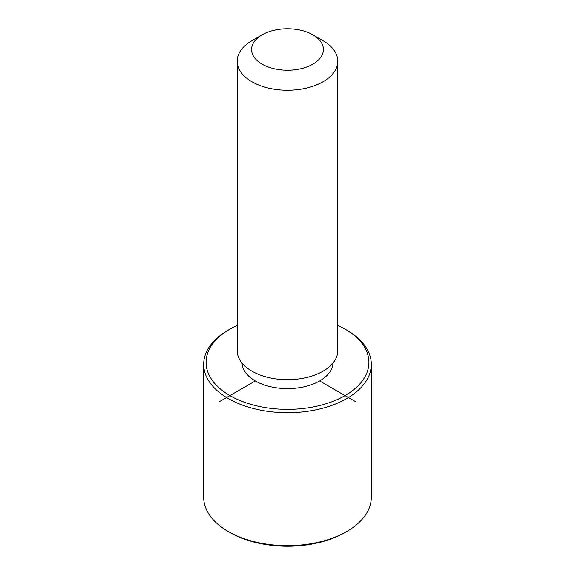 <?xml version="1.0" encoding="UTF-8"?>
<svg xmlns="http://www.w3.org/2000/svg" width="575" height="575" viewBox="0 0 575 575"><rect width="100%" height="100%" fill="white"/><g stroke="black" fill="none" stroke-linecap="round" stroke-linejoin="round"><path stroke-width="0.86" d="M332.99 363.012A45.504 26.27 180 0 1 293.415 388.405A45.504 26.27 180 0 1 243.836 369.754A45.504 26.27 180 0 1 242.01 363.012M312.901 34.823L323.064 40.688A50.291 29.037 180 0 1 335.757 53.051A50.291 29.037 180 0 1 337.791 61.223L337.791 350.628A50.291 29.037 180 0 1 294.652 379.371A50.291 29.037 180 0 1 239.243 358.8A50.291 29.037 180 0 1 237.209 350.628L237.209 61.223A50.291 29.037 180 0 1 251.936 40.688L262.099 34.823A35.923 20.743 180 0 1 312.901 34.823A35.923 20.743 180 0 1 321.971 43.65A35.923 20.743 180 0 1 297.613 69.388A35.923 20.743 180 0 1 253.029 55.329A35.923 20.743 180 0 1 262.099 34.823M337.791 61.223A50.291 29.037 180 0 1 294.652 89.966A50.291 29.037 180 0 1 239.243 69.395A50.291 29.037 180 0 1 237.209 61.223M337.791 325.385A81.427 47.013 180 0 1 345.079 329.116A81.427 47.013 180 0 1 365.635 349.126A81.427 47.013 180 0 1 310.428 407.467A81.427 47.013 180 0 1 209.365 375.597A81.427 47.013 180 0 1 229.921 329.116A81.427 47.013 180 0 1 237.209 325.385M345.079 329.116L346.768 330.093A83.821 48.393 180 0 1 367.928 350.692A83.821 48.393 180 0 1 371.321 364.313A83.821 48.393 180 0 1 299.424 412.217A83.821 48.393 180 0 1 207.072 377.94A83.821 48.393 180 0 1 203.679 364.313A83.821 48.393 180 0 1 228.232 330.093L229.921 329.116M371.321 364.313L371.321 497.282A83.821 48.393 180 0 1 346.768 531.501L345.079 532.479A81.427 47.013 180 0 1 229.921 532.479L228.232 531.501A83.821 48.393 180 0 1 207.072 510.909A83.821 48.393 180 0 1 203.679 497.282L203.679 364.313M346.768 531.501A83.821 48.393 180 0 1 228.232 531.501M255.322 380.938L219.765 401.465M319.678 380.938L355.235 401.465"/></g></svg>
